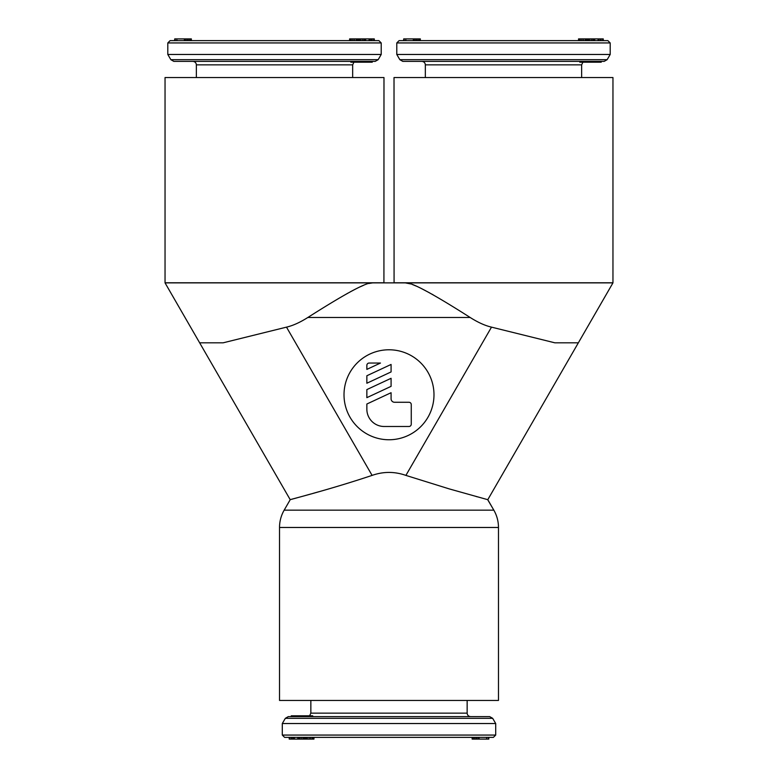 <?xml version="1.0" encoding="UTF-8"?>
<svg xmlns="http://www.w3.org/2000/svg" width="778" height="778" viewBox="0 0 778 778"><rect width="100%" height="100%" fill="white"/><g stroke="black" fill="none" stroke-linecap="round" stroke-linejoin="round"><path stroke-width="1.17" d="M503.492 40.631L399.095 40.631L396.79 42.936L610.195 42.936L607.881 40.631L503.492 40.631L578.54 40.631L578.54 38.9L603.271 38.9L603.271 40.631L603.261 38.9M602.901 38.9L603.261 40.631M601.093 38.9L601.093 40.631L602.649 40.631L602.649 38.9M598.72 38.9L598.72 40.631L599.167 38.9M586.34 38.9L586.34 40.631L587.361 40.631L587.361 38.9M583.344 38.9L583.344 40.631L585.153 40.631L585.153 38.9M589.549 38.9L589.549 40.631L593.74 40.631L593.74 38.9M405.844 38.9L405.844 40.631L403.685 40.631L403.685 38.9L420.081 38.9L420.081 40.631L420.334 38.9L420.334 40.631M413.361 38.9L413.361 40.631L415.802 40.631L415.802 38.9M582.1 61.394L579.795 62.201L601.229 62.201L601.229 61.394L582.1 61.394M607.151 59.673L399.824 59.673L402.81 61.394L604.166 61.394L607.151 59.673L610.195 54.47L610.195 42.936M610.195 54.47L396.79 54.47L396.79 42.936M600.441 40.631L600.441 38.9M598.087 40.631L598.087 38.9M588.479 40.631L588.479 38.9M588.207 40.631L588.207 38.9M581.808 40.631L581.808 38.9M580.252 40.631L580.252 38.9M579.289 40.631L579.289 38.9M578.599 40.631L578.599 38.9M594.693 40.631L594.693 38.9M594.441 40.631L594.441 38.9M592.719 40.631L592.719 38.9M591.222 40.631L591.222 38.9M419.809 40.631L419.809 38.9M419.177 40.631L419.177 38.9M417.854 40.631L417.854 38.9M416.493 40.631L416.493 38.9M414.421 40.631L414.421 38.9M404.132 40.631L404.132 38.9M198.38 40.631L274.508 40.631L170.119 40.631L167.805 42.936L381.21 42.936L378.905 40.631L274.508 40.631L349.623 40.631L349.623 38.9L374.296 38.9L374.296 40.631L374.276 38.9M373.926 38.9L374.276 40.631M370.192 38.9L370.192 40.631L371.456 40.631L371.456 38.9M352.833 38.9L352.833 40.631L357.365 40.631L357.365 38.9M365.466 38.9L365.466 40.631L365.718 38.9M359.494 38.9L359.494 40.631L364.765 40.631L364.765 38.9M186.827 38.9L186.827 40.631L174.7 40.631L174.7 38.9L191.106 38.9L191.106 40.631L191.359 38.9L191.359 40.631M188.879 38.9L188.879 40.631L190.202 40.631L190.202 38.9M352.667 77.547L352.667 64.856L196.357 64.856C196.173 62.775 195.015 61.618 192.895 61.394L274.508 61.394L173.834 61.394L170.849 59.673L378.176 59.673L375.191 61.394L274.508 61.394L353.124 61.394L350.82 62.201L372.254 62.201L372.254 61.394L353.124 61.394M378.176 59.673L381.21 54.47L167.805 54.47L167.805 42.936M349.565 40.631L349.623 38.9M373.664 40.631L373.664 38.9M372.117 40.631L372.117 38.9M369.112 40.631L369.112 38.9M369.735 40.631L369.735 38.9M359.222 40.631L359.222 38.9M358.376 40.631L358.376 38.9M356.178 40.631L356.178 38.9M354.36 40.631L354.36 38.9M351.277 40.631L351.277 38.9M350.304 40.631L350.304 38.9M363.744 40.631L363.744 38.9M362.247 40.631L362.247 38.9M360.574 40.631L360.574 38.9M190.834 40.631L190.834 38.9M187.517 40.631L187.517 38.9M185.436 40.631L185.436 38.9M184.386 40.631L184.386 38.9M176.869 40.631L176.869 38.9M175.157 40.631L175.157 38.9M389 737.369L493.398 737.369L495.703 735.064L282.297 735.064L284.602 737.369L389 737.369L313.952 737.369L313.952 739.1L289.212 739.1L289.212 737.369L289.231 739.1M292.051 739.1L292.051 737.369L289.231 737.369M294.395 739.1L294.395 737.369L293.325 737.369L293.325 739.1M488.808 737.369L488.808 739.1L472.411 739.1L472.411 737.369L472.149 739.1L472.149 737.369M476.681 739.1L476.681 737.369L476 737.369L476 739.1M488.36 739.1L488.36 737.369L479.122 737.369L479.122 739.1M310.383 716.606L312.698 715.799L291.264 715.799L291.264 716.606M285.332 718.327L492.669 718.327L489.673 716.606L288.327 716.606L285.332 718.327L282.297 723.53L282.297 735.064M282.297 723.53L495.703 723.53L495.703 735.064M289.581 737.369L289.581 739.1M289.844 737.369L289.844 739.1M291.39 737.369L291.39 739.1M293.773 737.369L293.773 739.1M304.013 737.369L304.013 739.1M304.286 737.369L304.286 739.1M305.132 737.369L305.132 739.1M306.143 737.369L306.143 739.1M307.339 737.369L307.339 739.1M309.148 737.369L309.148 739.1M310.675 737.369L310.675 739.1M312.241 737.369L312.241 739.1M313.203 737.369L313.203 739.1M313.884 737.369L313.884 739.1M297.789 737.369L297.789 739.1M298.042 737.369L298.042 739.1M298.752 737.369L298.752 739.1M299.763 737.369L299.763 739.1M301.271 737.369L301.271 739.1M302.934 737.369L302.934 739.1M472.674 737.369L472.674 739.1M473.316 737.369L473.316 739.1M474.638 737.369L474.638 739.1M478.071 737.369L478.071 739.1M486.639 737.369L486.639 739.1M410.755 283.951L405.319 282.871L165.043 282.871L199.645 342.816L223.14 342.816L286.499 327.139C292.975 325.622 300.084 322.403 307.835 317.482C345.967 293.189 367.576 281.646 372.681 282.871L368.704 283.513M363.559 285.312L359.572 287.082M355.653 288.998L350.44 291.74M470.165 317.482C432.023 293.18 410.414 281.646 405.319 282.871L612.957 282.871L578.355 342.816L554.85 342.816L491.502 327.139C485.025 325.622 477.916 322.403 470.165 317.482L307.835 317.482M429.728 292.936L420.635 288.142M416.356 286.139L412.33 284.495M498.474 527.474L279.526 527.474L279.526 700.453L498.474 700.453L498.474 527.474A34.602 34.602 0 0 0 493.836 510.164L487.67 499.651M199.645 342.816L290.213 499.69L284.164 510.164A34.602 34.602 0 0 0 279.526 527.474M291.186 499.418L293.199 498.873M294.016 498.649L297.274 497.755M298.577 497.395L302.759 496.247M304.723 495.703L310.733 494.02M313.048 493.378L318.863 491.735M477.342 496.821L475.971 496.442M433.356 294.969L431.693 294.026M347.678 293.257L347.095 293.588M372.681 282.871L394.076 282.871L394.018 77.547L612.957 77.547L612.957 282.774L394.018 282.774M383.982 282.774L165.043 282.774L165.043 77.547L383.982 77.547L383.924 282.871M578.355 342.816L487.787 499.69L449.305 488.915L405.902 475.397L491.502 327.139M286.499 327.139L372.098 475.397C328.306 490.033 288.609 499.894 290.213 499.69C288.609 499.894 328.306 490.033 372.098 475.397C383.369 471.439 394.631 471.439 405.902 475.397M384.157 426.49L408.956 426.49A2.305 2.305 0 0 0 411.261 424.185L411.261 404.57A2.305 2.305 0 0 0 408.956 402.265L394.534 402.265A3.462 3.462 0 0 1 391.081 398.803L391.081 392.715L366.856 404.015L366.856 409.189A17.301 17.301 0 0 0 384.157 426.49M366.856 397.655L391.081 386.355L391.081 378.303L366.856 389.593L366.856 397.655M366.856 383.233L391.081 371.933L391.081 364.454L366.856 375.755L366.856 383.233M369.161 363.044A2.305 2.305 0 0 0 366.856 365.349L366.856 369.394L380.461 363.044L369.161 363.044M344.012 394.767A44.988 44.988 0 0 0 389 439.755A44.988 44.988 0 0 0 433.988 394.767A44.988 44.988 0 0 0 389 349.779A44.988 44.988 0 0 0 344.012 394.767M581.643 77.547L581.643 64.856L425.333 64.856C425.148 62.775 424 61.618 421.88 61.394M310.85 700.453L310.85 713.144L467.15 713.144C467.335 715.225 468.492 716.382 470.612 716.606M487.787 499.69L493.836 510.164L284.164 510.164M425.333 77.547L425.333 64.856M581.643 64.856L582.878 62.201M399.824 59.673L396.79 54.47M196.357 77.547L196.357 64.856M352.667 64.856L353.902 62.201M170.849 59.673L167.805 54.47M381.21 54.47L381.21 42.936M467.15 700.453L467.15 713.144M310.85 713.144L309.605 715.799M492.669 718.327L495.703 723.53"/></g></svg>
